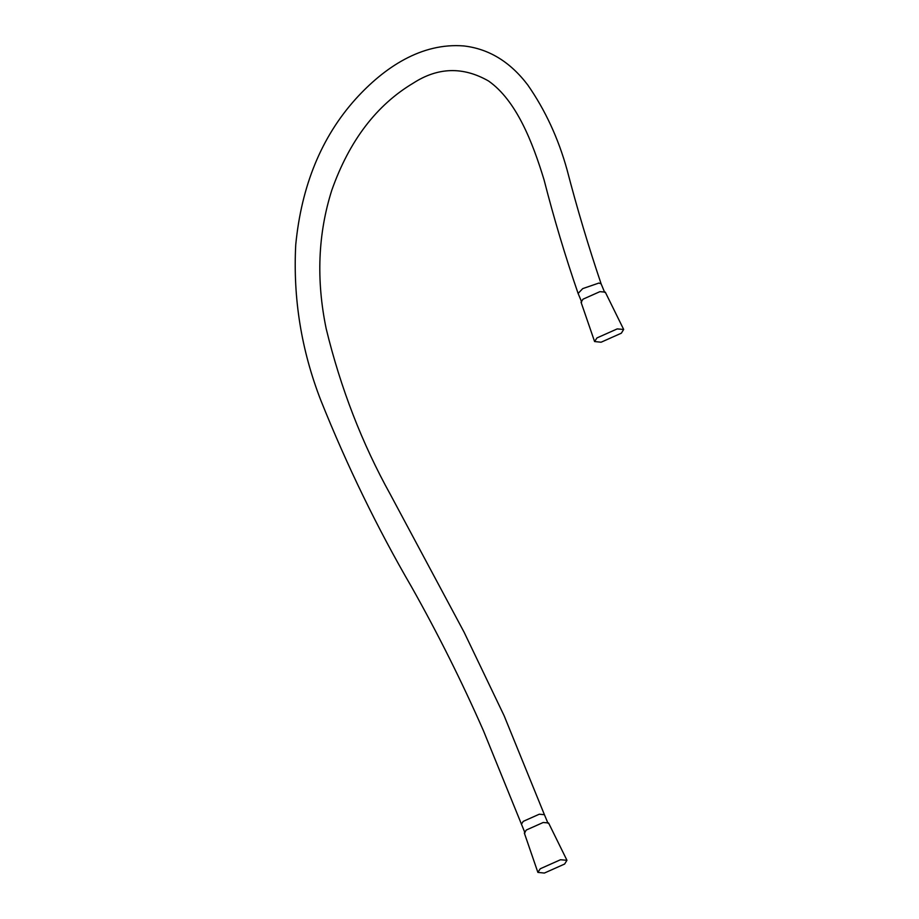 <?xml version="1.0" encoding="UTF-8"?>
<svg xmlns="http://www.w3.org/2000/svg" width="919" height="919" viewBox="0 0 919 919"><rect width="100%" height="100%" fill="white"/><g stroke="black" fill="none" stroke-linecap="round" stroke-linejoin="round"><path stroke-width="1.38" d="M623.668 329.45L605.276 292.116L599.9 291.656L583.025 299.18L581.049 302.202L594.593 341.558L601.095 342.213L621.347 333.195L623.668 329.45L617.2 328.91L596.959 337.928L594.593 341.558M566.954 860.287L548.563 822.953L543.186 822.494L526.311 830.018L524.335 833.039L537.879 872.395L544.381 873.05L564.634 864.032L566.954 860.287L560.487 859.747L540.246 868.765L537.879 872.395M581.681 301.995L578.108 293.437L582.703 288.623L598.901 283.052L601.129 283.845C588.516 246.591 577.155 208.567 567.046 169.774C558.338 138.378 545.254 110.119 527.782 84.996C510.24 61.883 488.942 48.856 463.877 45.95C421.591 42.527 384.418 67.259 355.664 98.999C321.478 137.034 301.501 185.627 295.734 244.799C292.954 298.296 301.329 350.162 320.846 400.397C347.164 466.025 377.422 528.23 411.62 587.023C437.823 633.536 461.775 681.461 483.486 730.823L524.967 832.832M578.108 293.448C565.311 256.378 553.973 218.55 544.094 179.975C532.526 141.917 516.248 100.412 488.517 80.987C463.084 66.467 438.007 67.167 413.297 83.112C376.503 105.053 349.346 140.733 331.828 190.118C317.974 233.725 316.09 279.927 326.188 328.726C340.593 388.036 361.994 443.314 390.403 494.548L464.095 632.192L504.14 715.763L544.416 814.693L539.281 814.211L523.256 821.356L521.395 824.274M604.691 292.414L601.129 283.856M544.416 814.693L547.988 823.252"/></g></svg>
